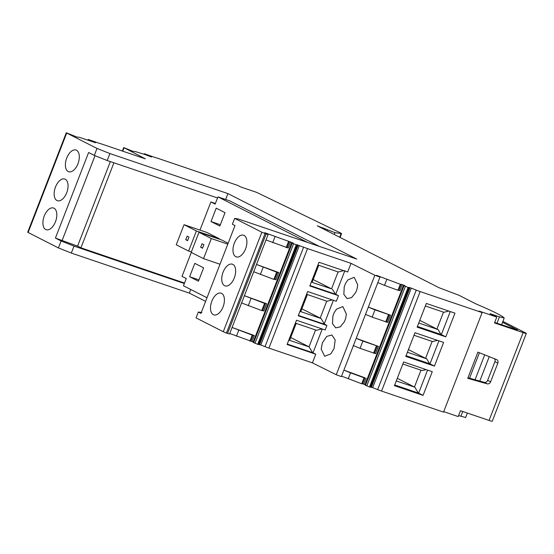 <?xml version="1.0" encoding="UTF-8"?>
<svg xmlns="http://www.w3.org/2000/svg" width="554" height="554" viewBox="0 0 554 554"><rect width="100%" height="100%" fill="white"/><g stroke="black" fill="none" stroke-linecap="round" stroke-linejoin="round"><path stroke-width="0.83" d="M199.973 230.097L210.887 201.961L215.146 204.121L217.957 196.878L307.629 242.451M191.31 252.43L182.024 276.377L186.282 278.537L183.471 285.788L206.995 297.747M184.053 224.695L176.255 244.785L188.609 251.059L196.4 230.97L184.053 224.695L206.864 232.438L219.218 238.712L219.065 239.099M198.976 232.278L191.185 252.368L203.533 258.642L211.323 238.559L198.976 232.278L221.794 240.021L228.137 243.248M216.212 208.172L225.028 212.653L219.841 226.025L211.026 221.552L216.212 208.172M189.62 276.737L198.436 281.21L203.623 267.838L194.807 263.358L189.62 276.737L198.941 279.895M319.45 246.447L229.841 200.908L217.957 196.878M210.887 201.961L215.388 203.491M196.4 230.97L219.218 238.712M188.609 251.059L191.331 251.98M203.533 258.642L220 264.23M211.323 238.559L227.791 244.141M225.644 199.488L227.929 193.595L356.762 259.071L238.144 218.941L234.654 218.394L261.862 232.223L223.269 331.721L196.061 317.892L198.332 312.041L200.943 313.363L234.993 225.575L232.382 224.245L234.654 218.394M28.116 232.542L66.709 133.043L66.293 132.766L27.7 232.264L58.412 247.936L71.314 253.06L189.336 293.101L190.735 289.479M189.336 293.101L205.596 301.362M188.976 237.105L187.605 240.644L185.735 239.695L187.113 236.156L188.976 237.105M200.666 247.278L202.037 243.739L203.9 244.688L202.529 248.227L200.666 247.278L202.639 247.95M458.58 415.562L465.616 417.474M443.712 411.664L458.193 416.573L460.457 410.722L489.071 420.424A7.188 0.471 21.2 0 0 492.25 421.234L526.3 333.439A7.188 0.471 21.2 0 0 525.303 332.774L502.928 321.403M420.154 291.57L381.561 391.076L443.539 412.1L482.132 312.601L420.154 291.57A5.99 0.395 -158.8 0 1 416.241 290.123L411.276 288.135L372.683 387.634L377.648 389.621L416.241 290.123M381.561 391.076A5.99 0.395 -158.8 0 1 377.648 389.621M370.148 386.921L408.741 287.422L408.104 287.471L369.511 386.969L372.683 387.634M369.511 386.969L364.92 384.954L403.513 285.455L405.057 285.753L402.398 284.673L400.078 290.67L397.973 290.254L400.3 284.264L402.398 284.673M362.655 383.825L361.707 383.763L364.026 377.766L364.982 377.828L362.655 383.825L365.044 384.621M341.555 376.124L361.707 383.763M400.3 284.264L376.547 275.345L379.961 277.111L341.368 376.609L336.25 374.746L374.843 275.248L351.014 263.351L307.518 248.601A5.99 0.395 -158.8 0 1 303.613 247.146L293.551 243.808L291.702 242.811L293.246 243.109L290.594 242.029L288.267 248.019L266.017 239.972M307.518 248.601L268.925 348.099L312.421 362.856L336.25 374.746M268.925 348.099A5.99 0.395 -158.8 0 1 265.02 346.645L260.809 344.969L299.402 245.464M296.293 244.826L257.7 344.325L260.809 344.969M257.7 344.325L253.109 342.31L291.702 242.811M229.751 333.48L253.24 341.977M290.594 242.029L264.736 232.701L268.136 234.508L229.543 334.014L227.549 333.439L266.142 233.94L261.862 232.223M265.047 233.539L226.454 333.037L227.549 333.439M226.454 333.037L223.269 331.721M184.35 283.523L74.021 246.094L71.314 253.06M184.53 283.059L80.932 247.818L77.574 246.114L55.421 238.082L61.113 240.969L74.021 246.094M80.932 247.818L113.909 162.8M217.535 197.958L107.206 160.528L94.305 155.404L88.612 152.509L55.421 238.082M227.929 193.595L109.907 153.562L107.206 160.528M229.543 334.014L268.136 234.508L266.142 233.94M341.368 376.609L379.961 277.111L374.843 275.248M408.104 287.471L403.513 285.455M408.741 287.422L409.219 287.498L370.626 386.997M371.443 387.198L410.036 287.699L409.219 287.498M410.036 287.699L411.276 288.135M496.973 323.266L499.459 316.84L490.027 313.64L496.786 317.075L479.196 311.106L482.132 312.601M499.459 316.84L504.209 317.975C502.284 315.794 492.88 311.113 475.99 303.924L459.1 295.337L439.01 287.713L317.262 225.838L334.997 232.652L341.576 233.677L340.114 237.451M501.599 324.831L504.209 317.975M339.727 237.257L341.112 233.691C342.019 233.83 341.589 233.463 339.831 232.604L256.647 192.37L240.872 187.017L237.645 185.375L158.077 158.382A5.99 0.395 -158.8 0 0 155.653 157.689L144.234 153.714L144.033 154.234M144.255 154.303L144.234 153.714M144.428 153.853L151.561 157.024L145.051 154.545L135.398 151.595L132.752 151.27L123.708 147.551L122.358 151.034M88.273 140.023L88.245 139.442L99.436 143.382A5.99 0.395 -158.8 0 1 101.853 144.075L145.349 158.832L123.708 147.551M88.446 139.573L89.513 140.446M66.293 132.766L76.771 136.997L79.416 137.316L95.579 142.745L89.616 140.183M66.709 133.043L97.005 148.437L109.907 153.562M185.735 239.695L187.709 240.367M58.412 247.936L61.113 240.969M97.005 148.437L94.305 155.404M57.851 200.818A11.447 6.246 108.7 0 1 57.429 200.707A11.447 6.246 108.7 0 1 55.061 188.242A11.447 6.246 108.7 0 1 64.361 178.921A11.447 6.246 108.7 0 1 64.783 179.032A11.447 6.246 108.7 0 1 67.152 191.497A11.447 6.246 108.7 0 1 57.851 200.818M53.004 207.882A11.447 6.246 108.7 0 1 53.537 208.02A11.447 6.246 108.7 0 1 55.94 220.381A11.447 6.246 108.7 0 1 46.723 229.827A11.447 6.246 108.7 0 1 46.19 229.695A11.447 6.246 108.7 0 1 43.787 217.327A11.447 6.246 108.7 0 1 53.004 207.882M75.489 149.912A11.447 6.246 108.7 0 1 76.023 150.044A11.447 6.246 108.7 0 1 78.426 162.412A11.447 6.246 108.7 0 1 69.208 171.858A11.447 6.246 108.7 0 1 68.675 171.719A11.447 6.246 108.7 0 1 66.272 159.358A11.447 6.246 108.7 0 1 75.489 149.912M496.786 317.075L494.514 322.927L523.121 332.629A7.188 0.471 21.2 0 0 526.3 333.439M487.236 383.846L467.742 378.34L477.901 352.143L496.64 359.608A2.999 2.5 -63.1 0 1 496.813 359.685A2.999 2.5 -63.1 0 1 497.831 363.161L490.588 381.831A2.999 2.5 -63.1 0 1 487.236 383.846L484.3 382.35L469.557 378.188L479.425 352.746M443.609 342.42L414.981 332.712L405.791 356.402L434.419 366.111L443.609 342.42M445.776 336.853L417.141 327.137L426.331 303.447L454.966 313.162L445.776 336.853L441.337 334.595L450.27 311.57M423.069 395.376L394.441 385.667L403.631 361.977L432.259 371.686L423.069 395.376L418.637 393.125L427.57 370.093M364.982 377.828L343.889 370.1M365.501 314.388L372.17 317.13L374.982 309.88L390.563 315.191L368.32 307.117M377.309 346.056L374.497 353.307L360.065 348.348L362.877 341.098L378.458 346.409L356.215 338.328M348.224 378.867L350.55 372.87L364.026 377.766M350.55 372.87L343.882 370.127M287.27 344.062L312.636 352.669L315.773 354.214L287.104 344.491L296.515 320.24L325.177 329.969L326.908 325.51L324.249 323.848L333.397 300.268M313.003 352.829L322.262 328.972M312.421 362.856L315.773 354.214M344.9 270.615L335.71 294.299L338.48 295.684L309.811 285.961L319 262.271L347.663 271.993L351.014 263.351M326.908 325.51L298.239 315.78L307.65 291.536L336.313 301.258L338.48 295.684M330.807 353.895L334.076 348.542L335.184 339.934L331.839 334.99L326.735 336.41L322.435 342.732L321.161 349.082L324.665 356.284L330.807 353.895M357.718 284.825L354.214 277.298L347.87 279.915L345.551 283.378L344.228 286.778L343.854 294.382L347.046 298.592L351.582 297.609L355.716 292.512L357.032 289.112L357.718 284.825M345.682 318.377L346.368 314.09L342.864 306.563L336.52 309.18L334.194 312.643L332.878 316.043L332.497 323.647L335.696 327.857L340.232 326.874L344.359 321.777L345.682 318.377M249.896 341.112L252.222 335.122L254.321 335.537L232.084 327.456M265.498 303.412L262.686 310.656L261.737 310.593L264.542 303.35L266.647 303.765L244.404 295.684M277.602 272.194L274.798 279.445L273.842 279.382L276.654 272.132L278.752 272.547L256.516 264.466M252.222 335.122L232.071 327.483M236.419 336.216L238.739 330.226M237.825 257.049A11.447 6.246 108.7 0 1 236.26 256.89A11.447 6.246 108.7 0 1 233.608 245.401A11.447 6.246 108.7 0 1 242.05 235.055A11.447 6.246 108.7 0 1 243.615 235.215A11.447 6.246 108.7 0 1 246.267 246.703A11.447 6.246 108.7 0 1 237.825 257.049M231.08 264.023A11.447 6.246 108.7 0 1 232.375 264.203A11.447 6.246 108.7 0 1 234.965 275.92A11.447 6.246 108.7 0 1 226.309 286.058A11.447 6.246 108.7 0 1 225.021 285.878A11.447 6.246 108.7 0 1 222.431 274.161A11.447 6.246 108.7 0 1 231.08 264.023M214.322 314.997A11.447 6.246 108.7 0 1 213.775 314.859A11.447 6.246 108.7 0 1 211.372 302.505A11.447 6.246 108.7 0 1 220.582 293.052A11.447 6.246 108.7 0 1 221.129 293.184A11.447 6.246 108.7 0 1 223.532 305.545A11.447 6.246 108.7 0 1 214.322 314.997M201.85 312.511L198.332 312.041M110.357 161.595L77.574 246.114M62.173 240.367L95.018 155.688M275.013 236.717L272.686 242.707M288.489 241.613L286.169 247.61M386.817 279.361L384.497 285.358L377.821 282.616M384.497 285.358L397.973 290.254M502.561 322.345L517.574 330.011L494.68 322.49M484.3 382.35A2.999 2.5 116.9 0 0 487.652 380.342L494.895 361.665A2.999 2.5 116.9 0 0 494.597 358.791M469.557 378.188L467.971 377.745M434.419 366.111L429.987 363.86L438.92 340.835M429.987 363.86L406.061 355.71M417.411 326.445L441.337 334.595M418.637 393.125L394.711 384.975M374.982 309.88L368.313 307.145M372.17 317.13L387.752 322.442L390.563 315.191M362.877 341.098L356.201 338.356M374.497 353.307L375.647 353.653L378.458 346.409M360.065 348.348L353.23 345.537M309.97 285.539L335.71 294.299M313.197 279.548L331.521 288.863L338.092 271.931M331.521 288.863L311.306 282.097M335.336 294.139L332.448 289.264M343.709 270.65L338.286 272L317.934 265.013M312.636 352.669L309.035 346.832L315.579 329.969M295.393 323.12L316.535 330.295L322.082 328.917M324.36 324.235L298.384 315.42M301.847 308.813L321.098 318.529L324.249 323.848M321.098 318.529L299.956 311.362M332.358 299.915L326.936 301.265L306.584 294.278M320.17 318.128L326.742 301.196M262.686 310.656L263.836 311.009L266.647 303.765M264.542 303.35L244.397 295.711M261.737 310.593L241.419 302.893M274.798 279.445L275.947 279.791L278.752 272.547M273.842 279.382L253.69 271.744M276.654 272.132L256.502 264.493M437.466 340.336L432.563 341.555L413.99 335.26M429.613 363.694L426.725 358.826L425.583 358.327L432.141 341.416M426.725 358.826L407.398 352.268M448.816 311.071L443.913 312.29L425.347 305.995M440.963 334.429L438.076 329.561L436.933 329.062L443.491 312.151M438.076 329.561L418.748 323.003M418.263 392.959L414.856 387.211L396.283 380.91M414.856 387.211L414.447 387.031L420.978 370.183M426.116 369.601L422.169 370.584L402.834 364.026M385.653 322.026L388.465 314.783M373.541 353.244L376.353 345.994M299.977 311.306L300.857 311.362L307.352 294.624M311.327 282.041L312.207 282.097L318.702 265.359M288.807 340.101L309.229 346.915M296.189 323.391L289.721 340.073L288.883 340.017M309.035 346.832L290.712 337.524M248.254 305.697L251.066 298.454M260.359 274.486L263.171 267.236M425.583 358.327L408.43 349.609M436.933 329.062L419.78 320.344M414.447 387.031L397.294 378.313M211.026 221.552L220.347 224.709M122.766 151.173L124.075 147.807M460.866 416.338L462.749 411.497M475.062 379.746L484.715 354.858M523.121 332.629L489.071 420.424M366.762 385.958L405.355 286.46M404.046 285.802L365.453 385.3M365.024 384.614L403.617 285.116M363.805 384.171L366.132 378.181M303.613 247.146L265.02 346.645M298.225 245.055L259.632 344.553M258.815 344.353L297.408 244.854M296.93 244.778L258.337 344.276M293.551 243.808L254.958 343.314M292.235 243.158L253.642 342.656M253.213 341.97L291.806 242.472M252.001 341.527L254.321 335.537M253.171 335.184L250.851 341.174M289.444 241.676L287.117 247.673M398.928 290.317L401.255 284.327M323.162 227.839L322.837 228.67M324.27 229.404L324.644 228.435M327.677 229.917L327.282 230.935M334.997 232.652L334.284 234.487M497.831 363.161L494.895 361.665M490.588 381.831L487.652 380.342M386.602 322.089L389.414 314.845M88.245 139.442L88.044 139.954M465.637 417.55L467.375 413.062M479.785 381.076L489.251 356.665"/></g></svg>

